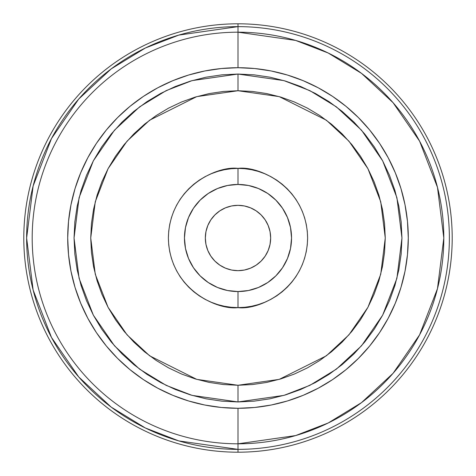 <?xml version="1.0" encoding="UTF-8"?>
<svg xmlns="http://www.w3.org/2000/svg" width="476" height="476" viewBox="0 0 476 476"><rect width="100%" height="100%" fill="white"/><g stroke="black" fill="none" stroke-linecap="round" stroke-linejoin="round"><path stroke-width="0.71" d="M318.307 87.834A170.289 170.289 0 0 0 238 67.711A170.289 170.289 0 0 1 408.289 238A170.289 170.289 0 0 1 238 408.289A170.289 170.289 0 0 0 318.307 388.166M188.567 400.959L172.836 395.324L188.567 400.959L204.781 405.017L221.31 407.468L238 408.289L254.69 407.468L271.219 405.017L287.433 400.959L303.164 395.324L318.271 388.184L332.51 379.652A170.289 170.289 0 0 0 379.652 332.51M388.166 318.307A170.289 170.289 0 0 0 388.166 157.693M332.605 379.592L346.028 369.638L358.41 358.41L369.638 346.028L379.592 332.605L388.184 318.271L395.324 303.164L400.959 287.433L405.017 271.219L407.468 254.69L408.289 238L407.468 221.31L405.017 204.781L400.959 188.567L395.324 172.836L388.184 157.729L379.652 143.49A170.289 170.289 0 0 0 332.51 96.348M360.445 156.188L351.835 144.579L342.131 133.869L331.421 124.165L319.812 115.555L307.419 108.123L294.352 101.947L280.751 97.08L266.727 93.57L252.435 91.446L238 90.737L223.565 91.446L209.273 93.57L195.249 97.08L181.648 101.947L168.581 108.123L156.188 115.555L144.579 124.165L133.869 133.869L124.165 144.579L115.555 156.188L108.123 168.581L101.947 181.648L97.08 195.249L93.57 209.273L91.446 223.565L90.737 238L91.446 252.435L93.57 266.727L97.08 280.751L101.947 294.352L108.123 307.419L115.555 319.812L124.165 331.421L133.869 342.131L144.579 351.835L156.188 360.445L168.581 367.877L181.648 374.053L195.249 378.92L209.273 382.43L223.565 384.554L238 385.262L238 401.952L192.096 395.389L166.16 385.37L139.629 369.162L114.478 345.802L93.338 315.154L79.093 278.359L74.048 238L79.093 197.641L93.338 160.846L114.478 130.198L139.629 106.838L166.16 90.63L192.096 80.611L238 74.048L238 90.737L196.766 96.628L149.642 120.19L127.05 141.17L108.064 168.7L95.271 201.753L90.737 238L95.271 274.247L108.064 307.3L127.05 334.83L149.642 355.81L196.766 379.372L238 385.262L252.435 384.554L266.727 382.43L280.751 378.92L294.352 374.053L307.419 367.877L319.812 360.445L331.421 351.835L342.131 342.131L351.835 331.421L360.445 319.812L367.877 307.419L374.053 294.352L378.92 280.751L382.43 266.727L384.554 252.435L385.262 238L384.554 223.565L382.43 209.273L378.92 195.249L374.053 181.648L367.877 168.581L360.499 156.271M238 291.55L238 307.615C217.639 310.411 169.337 289.527 168.385 238C169.337 186.473 217.639 165.589 238 168.385L238 184.45A53.55 53.55 0 0 1 291.55 238A53.55 53.55 0 0 1 238 291.55A53.55 53.55 0 0 0 291.55 238A53.55 53.55 0 0 0 238 184.45L227.552 185.479L217.508 188.526L208.25 193.476L200.134 200.134L193.476 208.25L188.526 217.508L185.479 227.552L184.45 238L185.479 248.448L188.526 258.492L193.476 267.75L200.134 275.866L208.25 282.524L217.508 287.474L227.552 290.521L238 291.55L248.448 290.521L258.492 287.474L267.75 282.524L275.866 275.866L282.524 267.75L287.474 258.492L290.521 248.448L291.55 238L290.521 227.552L287.474 217.508L282.524 208.25L275.866 200.134L267.75 193.476L258.492 188.526L248.448 185.479L238 184.45A53.55 53.55 0 0 0 184.45 238A53.55 53.55 0 0 0 238 291.55L238 307.615L244.825 307.282L238 307.615L231.175 307.282L238 307.615C258.361 310.411 306.663 289.527 307.615 238C306.663 186.473 258.361 165.589 238 168.385L231.175 168.718L238 168.385L238 184.45A53.55 53.55 0 0 0 184.45 238A53.55 53.55 0 0 0 238 291.55M238 270.665A32.665 32.665 0 0 1 205.334 238A32.665 32.665 0 0 1 238 205.334L231.628 205.959L225.499 207.822L219.852 210.838L225.499 207.822L231.628 205.959L238 205.334A32.665 32.665 0 0 1 270.665 238A32.665 32.665 0 0 1 238 270.665L244.372 270.041L250.501 268.178L256.147 265.162L250.501 268.178L244.372 270.041L238 270.665L231.628 270.041L238 270.665M238 23.8A214.2 214.2 0 0 1 452.2 238A214.2 214.2 0 0 1 238 452.2A214.2 214.2 0 0 0 452.2 238A214.2 214.2 0 0 0 238 23.8L238 26.632A211.368 211.368 0 0 1 449.368 238A211.368 211.368 0 0 1 238 449.368L238 452.2A214.2 214.2 0 0 1 23.8 238A214.2 214.2 0 0 1 238 23.8L238 26.632A211.368 211.368 0 0 1 449.368 238A211.368 211.368 0 0 1 238 449.368L238 452.2A214.2 214.2 0 0 1 23.8 238A214.2 214.2 0 0 1 238 23.8M157.693 388.166A170.289 170.289 0 0 0 238 408.289L238 443.81A205.81 205.81 0 0 1 32.19 238A205.81 205.81 0 0 1 238 32.19L238 67.711A170.289 170.289 0 0 0 67.711 238A170.289 170.289 0 0 0 238 408.289L238 443.81A205.81 205.81 0 0 1 32.19 238A205.81 205.81 0 0 1 238 32.19A205.81 205.81 0 0 1 443.81 238A205.81 205.81 0 0 1 238 443.81L238 449.368A211.368 211.368 0 0 1 26.632 238A211.368 211.368 0 0 1 238 26.632L238 32.19L295.626 40.424L328.184 53.003L361.486 73.352L393.063 102.673L419.594 141.152L437.474 187.342L443.81 238L437.474 288.658L419.594 334.848L393.063 373.327L361.486 402.648L328.184 422.997L295.626 435.576L238 443.81L238 449.368L178.815 440.913L145.376 427.995L111.176 407.093L78.748 376.98L51.497 337.466L33.136 290.027L26.632 238L33.136 185.973L51.497 138.534L78.748 99.02L111.176 68.907L145.376 48.005L178.815 35.087L238 26.632L238 67.711L221.31 68.532L204.781 70.983L188.567 75.041L172.836 80.676L157.729 87.816L143.49 96.348A170.289 170.289 0 0 0 96.348 143.49M287.433 75.041L303.164 80.676L287.433 75.041L271.219 70.983L254.69 68.532L238 67.711A170.289 170.289 0 0 0 157.693 87.834M75.041 188.567L80.676 172.836L75.041 188.567L70.983 204.781L68.532 221.31L67.711 238L68.532 254.69L70.983 271.219L75.041 287.433L80.676 303.164L87.816 318.271L96.348 332.51A170.289 170.289 0 0 0 143.49 379.652M269.987 398.799L285.594 394.89L269.987 398.799L254.071 401.161L238 401.952L221.929 401.161L206.013 398.799L221.929 401.161M329.083 374.32L342.006 364.735L353.93 353.93L364.735 342.006L374.32 329.083L364.735 342.006L353.93 353.93L342.006 364.735L329.083 374.32L315.285 382.591L300.743 389.469L285.594 394.89M382.591 315.285L389.469 300.743L382.591 315.285L374.32 329.083M398.799 269.987L401.161 254.071L398.799 269.987L394.89 285.594L389.469 300.743M398.799 206.013L394.89 190.406L398.799 206.013L401.161 221.929L401.952 238L401.161 254.071M374.32 146.917L364.735 133.994L353.93 122.07L342.006 111.265L329.083 101.68L342.006 111.265L353.93 122.07L364.735 133.994L374.32 146.917L382.591 160.715L389.469 175.257L394.89 190.406M315.285 93.409L300.743 86.531L315.285 93.409L329.083 101.68M269.987 77.201L254.071 74.839L269.987 77.201L285.594 81.11L300.743 86.531M206.013 77.201L190.406 81.11L206.013 77.201L221.929 74.839L238 74.048L283.904 80.611L309.84 90.63L336.371 106.838L361.522 130.198L382.662 160.846L396.907 197.641L401.952 238L396.907 278.359L382.662 315.154L361.522 345.802L336.371 369.162L309.84 385.37L283.904 395.389L238 401.952L238 385.262L279.233 379.372L326.357 355.81L348.95 334.83L367.936 307.3L380.729 274.247L385.262 238L380.729 201.753L367.936 168.7L348.95 141.17L326.357 120.19L279.233 96.628L238 90.737L238 74.048L254.071 74.839M146.917 101.68L133.994 111.265L122.07 122.07L111.265 133.994L101.68 146.917L111.265 133.994L122.07 122.07L133.994 111.265L146.917 101.68L160.715 93.409L175.257 86.531L190.406 81.11M93.409 160.715L86.531 175.257L93.409 160.715L101.68 146.917M77.201 206.013L74.839 221.929L74.048 238L74.839 221.929L77.201 206.013L81.11 190.406L86.531 175.257M77.201 269.987L81.11 285.594L77.201 269.987L74.839 254.071L74.048 238M101.68 329.083L111.265 342.006L122.07 353.93L133.994 364.735L146.917 374.32L133.994 364.735L122.07 353.93L111.265 342.006L101.68 329.083L93.409 315.285L86.531 300.743L81.11 285.594M160.715 382.591L175.257 389.469L160.715 382.591L146.917 374.32M264.638 302.314L270.814 299.392L276.675 295.882L270.814 299.392L264.638 302.314L258.206 304.616L251.584 306.276L244.825 307.282M307.282 244.825L307.615 238L307.282 231.175L307.615 238L307.282 244.825L306.276 251.584L304.616 258.206L302.314 264.638L299.392 270.814L295.882 276.675L291.812 282.161L287.224 287.224L282.161 291.812L276.675 295.882M302.314 211.362L299.392 205.186L295.882 199.325L299.392 205.186L302.314 211.362L304.616 217.794L306.276 224.416L307.282 231.175M276.675 180.118L270.814 176.608L276.675 180.118L282.161 184.188L287.224 188.776L291.812 193.839L295.882 199.325M264.638 173.686L258.206 171.384L264.638 173.686L270.814 176.608M244.825 168.718L238 168.385L244.825 168.718L251.584 169.724L258.206 171.384M224.416 169.724L217.794 171.384L224.416 169.724L231.175 168.718M211.362 173.686L205.186 176.608L199.325 180.118L205.186 176.608L211.362 173.686L217.794 171.384M168.718 231.175L168.385 238L168.718 244.825L168.385 238L168.718 231.175L169.724 224.416L171.384 217.794L173.686 211.362L176.608 205.186L180.118 199.325L184.188 193.839L188.776 188.776L193.839 184.188L199.325 180.118M173.686 264.638L176.608 270.814L180.118 276.675L176.608 270.814L173.686 264.638L171.384 258.206L169.724 251.584L168.718 244.825M265.162 256.147L268.178 250.501L270.041 244.372L270.665 238L270.041 231.628L268.178 225.499L265.162 219.852L268.178 225.499L270.041 231.628L270.665 238L270.041 244.372L268.178 250.501L265.162 256.147L261.098 261.098L256.147 265.162M256.147 210.838L250.501 207.822L244.372 205.959L238 205.334L244.372 205.959L250.501 207.822L256.147 210.838L261.098 214.902L265.162 219.852M210.838 219.852L207.822 225.499L205.959 231.628L205.334 238L205.959 244.372L207.822 250.501L210.838 256.147L207.822 250.501L205.959 244.372L205.334 238L205.959 231.628L207.822 225.499L210.838 219.852L214.902 214.902L219.852 210.838M219.852 265.162L225.499 268.178L231.628 270.041L225.499 268.178L219.852 265.162L214.902 261.098L210.838 256.147M231.175 307.282L224.416 306.276L217.794 304.616L211.362 302.314L205.186 299.392L199.325 295.882L193.839 291.812L188.776 287.224L184.188 282.161L180.118 276.675M379.592 143.395L369.638 129.972L358.41 117.59L346.028 106.362L332.605 96.408L318.271 87.816L303.164 80.676M143.395 96.408L129.972 106.362L117.59 117.59L106.362 129.972L96.408 143.395L87.816 157.729L80.676 172.836M96.408 332.605L106.362 346.028L117.59 358.41L129.972 369.638L143.395 379.592L157.729 388.184L172.836 395.324M206.013 398.799L190.406 394.89L175.257 389.469M87.834 318.307A170.289 170.289 0 0 1 87.834 157.693"/></g></svg>
